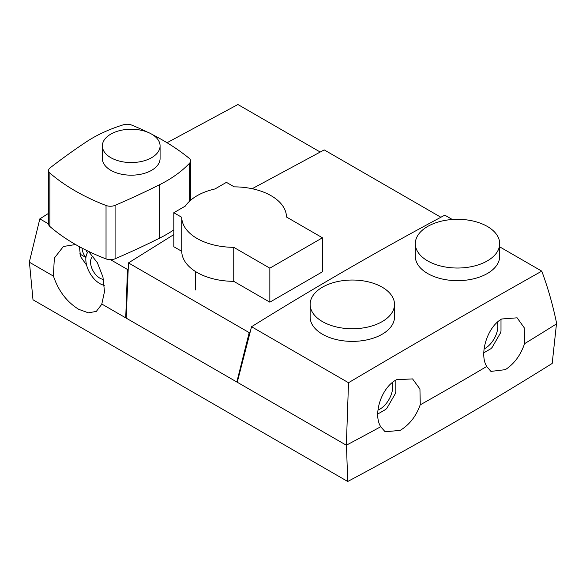<?xml version="1.0" encoding="UTF-8"?>
<svg xmlns="http://www.w3.org/2000/svg" width="586" height="586" viewBox="0 0 586 586"><rect width="100%" height="100%" fill="white"/><g stroke="black" fill="none" stroke-linecap="round" stroke-linejoin="round"><path stroke-width="0.88" d="M173.815 212.725L173.815 246.728L181.748 251.306A52.359 30.23 0 0 0 197.079 272.475A52.359 30.23 0 0 0 233.748 281.331L233.748 247.321L269.846 268.161L322.447 237.791L286.459 217.01A52.359 30.23 0 0 0 234.246 186.868L226.423 182.349L214.989 188.956A52.359 30.23 0 0 0 185.359 206.06L173.815 212.725L181.748 217.303A52.359 30.23 0 0 0 197.079 238.473A52.359 30.23 0 0 0 233.748 247.321M181.748 251.306L181.748 217.303M233.748 281.331L269.846 302.171L322.447 271.794L322.447 237.791M269.846 302.171L269.846 268.161M394.51 304.39L394.51 317.026A42.185 24.356 180 0 1 382.153 334.247A42.185 24.356 180 0 1 336.181 339.528A42.185 24.356 180 0 1 310.133 317.026L310.133 304.39A42.185 24.356 180 0 1 322.49 287.169A42.185 24.356 180 0 1 368.469 281.888A42.185 24.356 180 0 1 394.51 304.39A42.185 24.356 180 0 1 382.153 321.619A42.185 24.356 180 0 1 336.181 326.9A42.185 24.356 180 0 1 310.133 304.39M347.366 341.213L356.039 341.286M415.313 243.666L415.313 256.302A42.185 24.356 -0 0 0 441.353 278.804A42.185 24.356 -0 0 0 487.332 273.523A42.185 24.356 -0 0 0 499.69 256.302L499.69 243.666A42.185 24.356 -0 0 0 473.642 221.164A42.185 24.356 -0 0 0 427.67 226.445A42.185 24.356 -0 0 0 415.313 243.666A42.185 24.356 -0 0 0 441.353 266.176A42.185 24.356 -0 0 0 487.332 260.895A42.185 24.356 -0 0 0 499.69 243.666M252.156 188.721L324.205 149.899L440.87 217.252M87.461 252.713A24.165 13.954 -60 0 1 86.01 250.127M85.952 257.21A28.443 16.423 -60 0 1 82.025 248.083M392.063 382.805A18.144 10.475 -60 0 1 379.838 409.182A18.144 10.475 -60 0 1 377.963 410.105M484.087 348.956A18.144 10.475 120 0 0 485.018 348.458A18.144 10.475 120 0 0 497.309 322.293M486.68 366.484L490.936 371.407L505.33 369.656C514.208 363.899 520.624 355.211 524.58 343.594L524.646 343.63A3569.868 2061.043 0 0 0 556.7 323.772C552.972 305.431 547.998 287.887 541.779 271.142L499.69 246.845M380.695 426.74L385.134 431.772L400.15 430.38C409.409 424.843 416.089 416.309 420.213 404.78L420.279 404.816A3569.868 2061.043 0 0 0 486.717 366.462C478.938 354.025 487.362 326.885 501.704 318.989L517.123 317.824L524.258 327.808L524.646 343.63M541.779 271.142C479.377 306.214 414.961 343.411 348.516 382.724L346.341 445.221A3569.868 2061.043 0 0 0 380.732 426.718C372.696 414.207 381.567 387.243 396.524 379.713L412.566 378.908L419.935 389.009L420.279 404.816M167.039 142.735L237.901 104.513L320.146 152.001M103.466 279.354A13.09 7.559 60 0 1 99.81 278.116A13.09 7.559 60 0 1 91.321 266.784A13.09 7.559 60 0 1 93.049 256.228M101.913 304.097L96.309 311.422L88.361 312.821L78.678 309.305C66.767 301.915 58.336 290.773 53.385 275.896L54.352 258.089L63.383 246.486L75.543 244.523M79.432 246.699L80.516 256.573L86.603 265.136M104.33 285.323A19.785 11.42 60 0 1 99.81 283.58A19.785 11.42 60 0 1 87.336 267.538A19.785 11.42 60 0 1 88.515 251.372M452.326 219.494L444.803 215.157C380.775 249.284 316.352 286.481 251.541 326.732L237.257 382.24L346.341 445.221M348.516 382.724L251.541 326.732M237.359 381.691L237.286 382.072M395.821 380.116L395.821 391.939A24.099 13.91 -60 0 1 395.308 393.675L386.972 408.112A24.099 13.91 -60 0 1 385.727 409.424L377.743 414.031M483.802 352.801L490.907 348.699A24.099 13.91 120 0 0 492.152 347.388L500.488 332.951A24.099 13.91 120 0 0 501.001 331.215L501.001 319.429M29.41 262.052L32.999 299.783L347.725 481.487L346.451 445.096M347.725 481.487A3567.487 2059.673 0 0 0 552.195 363.437L556.48 323.838M88.486 251.343L97.386 262.733L102.953 277.024L104.484 291.652L101.803 304.039L125.726 317.854L127.477 269.472L127.997 269.135M53.223 275.991L29.3 262.176L39.833 218.871L48.572 213.333M39.833 218.871L48.572 223.918M110.52 259.679L127.477 269.472M126.195 318.117L128.459 262.909L249.204 332.621L236.832 381.999L126.195 318.117M128.459 262.909L173.815 234.59M249.797 332.255L249.204 332.621M110.82 157.678A28.853 16.657 0 0 0 142.266 161.289A28.853 16.657 0 0 0 160.081 145.892A28.853 16.657 0 0 0 151.627 134.113A28.853 16.657 0 0 0 120.181 130.502A28.853 16.657 0 0 0 102.367 145.892A28.853 16.657 0 0 0 110.82 157.678M160.081 145.892L160.081 158.528A28.853 16.657 180 0 1 142.266 173.917A28.853 16.657 180 0 1 110.82 170.306A28.853 16.657 180 0 1 102.367 158.528L102.367 145.892M147.584 132.172A239.894 138.501 0 0 0 131.638 125.067A7.852 4.534 0 0 0 123.382 124.781A132.802 76.671 0 0 0 85.937 142.105A775.373 447.66 0 0 0 50.125 167.845A7.852 4.534 0 0 0 48.572 170.555L48.572 223.991A7.852 4.534 0 0 0 49.891 226.504A202.448 116.885 0 0 0 75.184 244.318A202.448 116.885 0 0 0 106.037 258.917A7.852 4.534 0 0 0 115.083 258.785A775.373 447.66 0 0 0 159.663 238.106A132.802 76.671 0 0 0 173.815 229.873M48.572 170.555A7.852 4.534 0 0 0 49.891 173.068A202.448 116.885 0 0 0 75.184 190.882A202.448 116.885 0 0 0 106.037 205.481A7.852 4.534 0 0 0 115.083 205.349A775.373 447.66 0 0 0 159.663 184.671A132.802 76.671 0 0 0 189.674 163.055A7.852 4.534 0 0 0 190.611 160.901A7.852 4.534 0 0 0 189.168 158.286A239.894 138.501 0 0 0 152.345 134.546M49.891 226.504L49.891 173.068M189.674 201.101L189.674 163.055M159.663 238.106L159.663 184.671M115.083 258.785L115.083 205.349M106.037 258.917L106.037 205.481M195.431 289.967L195.431 271.479M79.645 253.892L85.915 257.51M190.611 200.266L190.611 160.901"/></g></svg>
